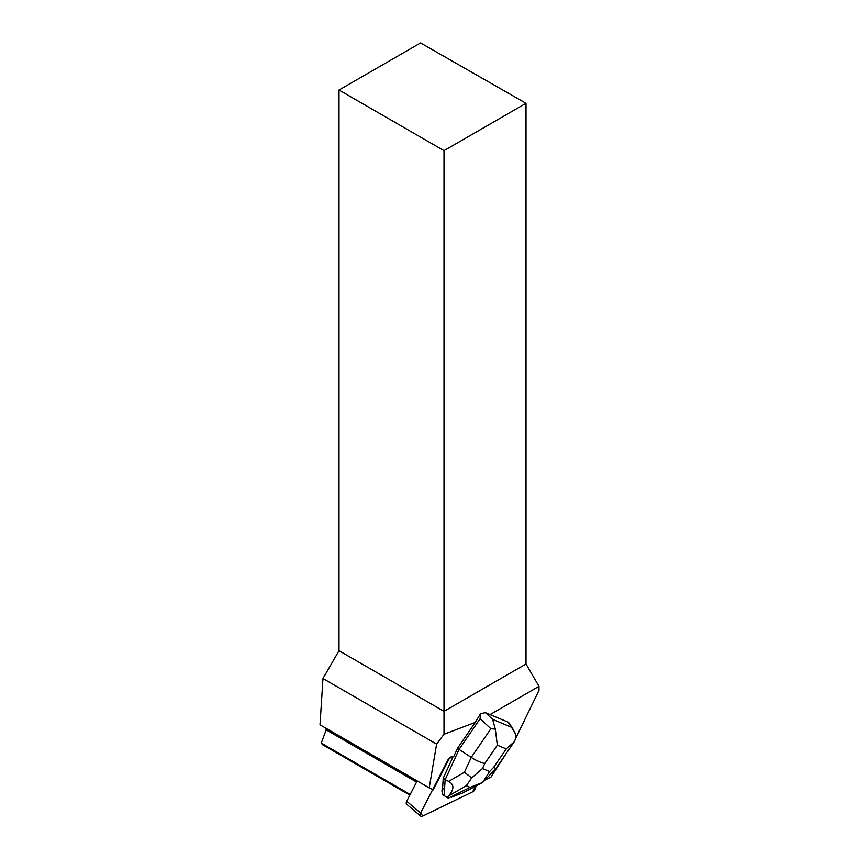<?xml version="1.0" encoding="UTF-8"?>
<svg xmlns="http://www.w3.org/2000/svg" width="859" height="859" viewBox="0 0 859 859"><rect width="100%" height="100%" fill="white"/><g stroke="black" fill="none" stroke-linecap="round" stroke-linejoin="round"><path stroke-width="1.29" d="M432.646 789.646L420.62 813.033A3.704 2.105 130.3 0 0 420.62 816.05L406.694 804.239A3.704 2.105 -49.7 0 1 406.694 801.222L417.152 780.895M420.62 816.05A3.704 2.105 130.3 0 0 422.811 816.029L472.622 791.837A3.704 2.105 130.3 0 0 475.403 786.425L472.622 791.837L422.811 816.029L420.62 813.033L448.473 758.862L453.284 756.253M443.019 788.315L442.578 787.939A8.88 5.057 130.3 0 0 442.256 792.567L443.019 788.315A8.88 5.057 130.3 0 0 442.696 792.943M505.972 753.848L490.929 777.127L485.002 780.004M453.67 756.586L453.724 756.629A3.704 2.105 130.3 0 0 453.702 756.607L457.611 748.146L475.274 722.376L444.006 734.273L436.608 744.119L322.963 678.513L320.01 724.813L429.221 787.864L436.608 744.119M429.221 787.864L433.14 789.904L448.913 759.238A3.704 2.105 130.3 0 1 453.702 756.607M516.162 737.366L538.99 690.368L538.99 686.341L490.049 714.591M475.274 722.376L480.535 713.689L480.106 718.704L490.886 728.733L471.237 757.391C476.294 760.623 480.815 762.652 484.777 763.501L497.329 745.183L495.31 729.108L492.626 719.359L485.421 712.659L480.535 713.689M444.006 734.273L444.006 711.338L526.009 663.996L538.99 686.341M409.84 795.101L322.49 744.667L321.287 743.099L326.173 729.871L325.636 728.056M339.015 90.034L444.006 150.647L526.009 103.305L420.556 42.95L339.015 90.034L339.015 650.714L322.963 678.513M526.009 103.305L526.009 663.996M339.015 650.714L444.006 711.338L444.006 150.647M416.551 782.044L326.173 729.871M321.287 743.099L410.194 794.425M480.106 718.704L459.071 749.392L457.611 748.146M471.655 777.91L466.297 785.727L470.141 787.327L482.586 782.485L489.598 771.543L482.457 768.547L471.655 777.91L464.429 772.241L471.237 757.391L459.071 749.392L445.166 779.693L443.265 778.082L453.23 756.36M485.421 712.659L507.991 722.108L514.842 732.394L516.162 737.376L514.316 741.725L506.262 748.919L493.7 767.237L495.836 768.622M509.204 723.117L507.991 722.108M442.578 787.939L443.265 778.082M470.141 787.327L448.312 798.172L444.06 795.541L445.166 779.693L448.645 781.368C454.347 784.535 454.282 789.421 448.452 796.035L466.297 785.727M451.351 797.249L463.012 792.814L482.618 782.474M446.97 797.614L448.452 796.035M444.06 795.541L442.16 793.931L442.256 792.567M495.31 729.108L490.886 728.733M406.694 801.222L420.62 813.033M493.7 767.237L489.598 771.543M497.329 745.183L506.262 748.919M482.457 768.547L484.777 763.501M511.137 727.111L492.626 719.359M464.429 772.241L448.645 781.368M509.269 723.224L513.671 730.225M513.671 742.606L495.944 768.472M495.697 768.762L482.747 782.377"/></g></svg>
